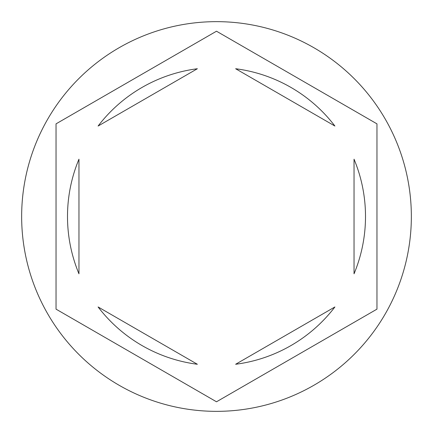 <?xml version="1.0" encoding="UTF-8"?>
<svg xmlns="http://www.w3.org/2000/svg" width="433" height="433" viewBox="0 0 433 433"><rect width="100%" height="100%" fill="white"/><g stroke="black" fill="none" stroke-linecap="round" stroke-linejoin="round"><path stroke-width="0.65" d="M411.35 216.5A194.85 194.85 0 0 0 216.5 21.65A194.85 194.85 0 0 0 21.65 216.5A194.85 194.85 0 0 0 216.5 411.35A194.85 194.85 0 0 0 411.35 216.5M67.499 216.5A149.001 149.001 0 0 0 78.958 273.808L78.958 159.192A149.001 149.001 0 0 0 67.499 216.5M334.904 126.041A149.001 149.001 0 0 0 235.639 68.733L334.904 126.041M354.042 273.808A149.001 149.001 0 0 0 354.042 159.192L354.042 273.808M235.639 364.267A149.001 149.001 0 0 0 334.904 306.959L235.639 364.267M98.096 306.959A149.001 149.001 0 0 0 197.361 364.267L98.096 306.959M376.964 123.854L216.5 31.214L56.036 123.854L56.036 309.146L216.5 401.786L376.964 309.146L376.964 123.854M197.361 68.733A149.001 149.001 0 0 0 98.096 126.041L197.361 68.733"/></g></svg>
